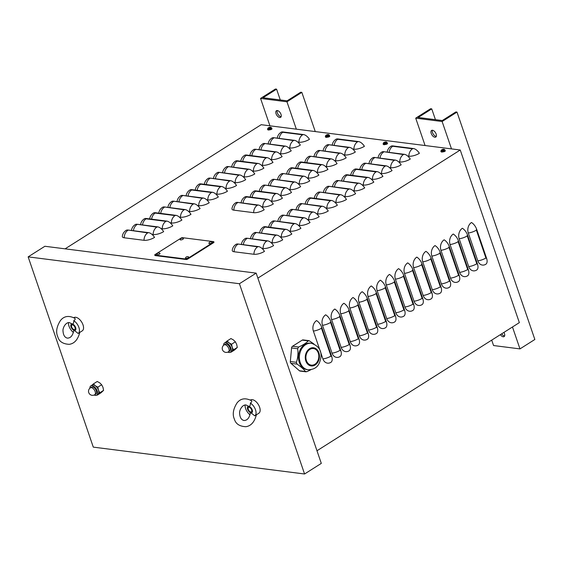 <?xml version="1.0" encoding="UTF-8"?>
<svg xmlns="http://www.w3.org/2000/svg" width="563" height="563" viewBox="0 0 563 563"><rect width="100%" height="100%" fill="white"/><g stroke="black" fill="none" stroke-linecap="round" stroke-linejoin="round"><path stroke-width="0.84" d="M271.739 128.589A1.302 0.45 161.1 0 1 271.999 128.744A1.302 0.45 161.1 0 1 271.303 129.434A1.302 0.45 161.1 0 1 269.881 129.764M267.728 129.483A1.302 0.45 161.1 0 1 267.552 129.342A1.302 0.45 161.1 0 1 267.622 129.103M387.281 143.276A1.302 0.45 161.1 0 1 387.548 143.438A1.302 0.45 161.1 0 1 386.844 144.121A1.302 0.45 161.1 0 1 385.423 144.452M383.269 144.17A1.302 0.45 161.1 0 1 383.093 144.029A1.302 0.45 161.1 0 1 383.164 143.79M445.051 150.624A1.302 0.45 161.1 0 1 445.319 150.778A1.302 0.45 161.1 0 1 444.615 151.468A1.302 0.45 161.1 0 1 443.194 151.799M441.04 151.51A1.302 0.45 161.1 0 1 440.864 151.377A1.302 0.45 161.1 0 1 440.935 151.137M329.51 135.929A1.302 0.45 161.1 0 1 329.77 136.091A1.302 0.45 161.1 0 1 329.074 136.781A1.302 0.45 161.1 0 1 327.652 137.105M325.498 136.823A1.302 0.45 161.1 0 1 325.323 136.682A1.302 0.45 161.1 0 1 325.393 136.45M316.575 320.579A7.833 4.208 57.7 0 1 321.733 327.335L331.663 356.344A7.833 4.208 57.7 0 1 330.903 362.333A7.833 4.208 57.7 0 1 330.875 362.347A7.833 6.031 -82.8 0 1 330.812 362.382A7.833 6.031 -82.8 0 1 322.916 358.92L313.38 331.072A7.833 6.031 -82.8 0 1 316.575 320.579M325.688 314.808A7.833 4.208 57.7 0 1 330.847 321.572L340.777 350.573A7.833 4.208 57.7 0 1 340.017 356.562A7.833 4.208 57.7 0 1 339.989 356.576A7.833 6.031 -82.8 0 1 339.925 356.618A7.833 6.031 -82.8 0 1 332.029 353.149L322.493 325.301A7.833 6.031 -82.8 0 1 325.688 314.808M334.802 309.045A7.833 4.208 57.7 0 1 339.961 315.801L349.89 344.802A7.833 4.208 57.7 0 1 349.123 350.791A7.833 4.208 57.7 0 1 349.102 350.805A7.833 6.031 -82.8 0 1 349.039 350.848A7.833 6.031 -82.8 0 1 341.143 347.378L331.607 319.538A7.833 6.031 -82.8 0 1 334.802 309.045M343.916 303.274A7.833 4.208 57.7 0 1 349.067 310.03L359.004 339.032A7.833 4.208 57.7 0 1 358.237 345.02A7.833 4.208 57.7 0 1 358.216 345.035A7.833 6.031 -82.8 0 1 358.152 345.077A7.833 6.031 -82.8 0 1 350.249 341.607L340.721 313.767A7.833 6.031 -82.8 0 1 343.916 303.274M353.029 297.503A7.833 4.208 57.7 0 1 358.181 304.259L368.111 333.268A7.833 4.208 57.7 0 1 367.35 339.25A7.833 4.208 57.7 0 1 367.329 339.271A7.833 6.031 -82.8 0 1 367.259 339.306A7.833 6.031 -82.8 0 1 359.363 335.837L349.834 307.996A7.833 6.031 -82.8 0 1 353.029 297.503M362.143 291.733A7.833 4.208 57.7 0 1 367.294 298.489L377.224 327.497A7.833 4.208 57.7 0 1 376.464 333.486A7.833 4.208 57.7 0 1 376.436 333.5A7.833 6.031 -82.8 0 1 376.373 333.535A7.833 6.031 -82.8 0 1 368.476 330.073L358.941 302.225A7.833 6.031 -82.8 0 1 362.143 291.733M371.249 285.962A7.833 4.208 57.7 0 1 376.408 292.725L386.338 321.726A7.833 4.208 57.7 0 1 385.578 327.715A7.833 4.208 57.7 0 1 385.549 327.729A7.833 6.031 -82.8 0 1 385.486 327.772A7.833 6.031 -82.8 0 1 377.59 324.302L368.054 296.455A7.833 6.031 -82.8 0 1 371.249 285.962M380.363 280.198A7.833 4.208 57.7 0 1 385.521 286.954L395.451 315.956A7.833 4.208 57.7 0 1 394.691 321.945A7.833 4.208 57.7 0 1 394.663 321.959A7.833 6.031 -82.8 0 1 394.6 322.001A7.833 6.031 -82.8 0 1 386.704 318.531L377.168 290.691A7.833 6.031 -82.8 0 1 380.363 280.198M389.476 274.427A7.833 4.208 57.7 0 1 394.635 281.183L404.565 310.185A7.833 4.208 57.7 0 1 403.798 316.174A7.833 4.208 57.7 0 1 403.777 316.188A7.833 6.031 -82.8 0 1 403.713 316.23A7.833 6.031 -82.8 0 1 395.817 312.761L386.281 284.92A7.833 6.031 -82.8 0 1 389.476 274.427M398.59 268.657A7.833 4.208 57.7 0 1 403.741 275.413L413.678 304.421A7.833 4.208 57.7 0 1 412.911 310.403A7.833 4.208 57.7 0 1 412.89 310.424A7.833 6.031 -82.8 0 1 412.827 310.459A7.833 6.031 -82.8 0 1 404.924 306.99L395.395 279.149A7.833 6.031 -82.8 0 1 398.59 268.657M407.703 262.886A7.833 4.208 57.7 0 1 412.855 269.642L422.785 298.65A7.833 4.208 57.7 0 1 422.025 304.639A7.833 4.208 57.7 0 1 422.004 304.653A7.833 6.031 -82.8 0 1 421.933 304.689A7.833 6.031 -82.8 0 1 414.037 301.226L404.508 273.379A7.833 6.031 -82.8 0 1 407.703 262.886M416.817 257.115A7.833 4.208 57.7 0 1 421.969 263.878L431.898 292.88A7.833 4.208 57.7 0 1 431.138 298.869A7.833 4.208 57.7 0 1 431.11 298.883A7.833 6.031 -82.8 0 1 431.047 298.925A7.833 6.031 -82.8 0 1 423.151 295.455L413.615 267.608A7.833 6.031 -82.8 0 1 416.817 257.115M425.924 251.351A7.833 4.208 57.7 0 1 431.082 258.107L441.012 287.109A7.833 4.208 57.7 0 1 440.252 293.098A7.833 4.208 57.7 0 1 440.224 293.112A7.833 6.031 -82.8 0 1 440.16 293.154A7.833 6.031 -82.8 0 1 432.264 289.685L422.729 261.844A7.833 6.031 -82.8 0 1 425.924 251.351M435.037 245.581A7.833 4.208 57.7 0 1 440.196 252.337L450.126 281.345A7.833 4.208 57.7 0 1 449.358 287.327A7.833 4.208 57.7 0 1 449.337 287.341A7.833 6.031 -82.8 0 1 449.274 287.383A7.833 6.031 -82.8 0 1 441.378 283.914L431.842 256.074A7.833 6.031 -82.8 0 1 435.037 245.581M444.151 239.81A7.833 4.208 57.7 0 1 449.309 246.566L459.239 275.574A7.833 4.208 57.7 0 1 458.472 281.556A7.833 4.208 57.7 0 1 458.451 281.577A7.833 6.031 -82.8 0 1 458.388 281.613A7.833 6.031 -82.8 0 1 450.484 278.143L440.956 250.303A7.833 6.031 -82.8 0 1 444.151 239.81M453.264 234.039A7.833 4.208 57.7 0 1 458.416 240.795L468.346 269.804A7.833 4.208 57.7 0 1 467.586 275.793A7.833 4.208 57.7 0 1 467.564 275.807A7.833 6.031 -82.8 0 1 467.501 275.842A7.833 6.031 -82.8 0 1 459.598 272.379L450.069 244.532A7.833 6.031 -82.8 0 1 453.264 234.039M462.378 228.268A7.833 4.208 57.7 0 1 467.529 235.031L477.459 264.033A7.833 4.208 57.7 0 1 476.699 270.022A7.833 4.208 57.7 0 1 476.678 270.036A7.833 6.031 -82.8 0 1 476.608 270.078A7.833 6.031 -82.8 0 1 468.712 266.609L459.183 238.761A7.833 6.031 -82.8 0 1 462.378 228.268M468.289 232.998A7.833 6.031 -82.8 0 1 471.484 222.505A7.833 4.208 57.7 0 1 476.643 229.261L486.573 258.262A7.833 4.208 57.7 0 1 485.813 264.251A7.833 4.208 57.7 0 1 485.785 264.265A7.833 6.031 -82.8 0 1 485.721 264.307A7.833 6.031 -82.8 0 1 477.825 260.838L468.289 232.998A7.833 2.681 161.1 0 0 476.375 230.133A0.654 0.507 -82.8 0 1 476.643 229.261M316.983 450.759L519.346 322.634L460.245 150.004L257.875 278.129M126.126 230.366A7.833 4.208 57.7 0 1 127.928 230.021L148.569 232.646A7.833 4.208 57.7 0 1 154.536 237.396A7.833 2.681 161.1 0 1 144.001 240.302L124.198 237.783A7.833 2.681 161.1 0 1 122.319 236.347C122.678 233.772 123.951 231.773 126.126 230.366M131.432 230.577C131.791 228.001 133.058 226.002 135.24 224.595A7.833 4.208 57.7 0 1 137.041 224.25L157.675 226.875A7.833 4.208 57.7 0 1 163.643 231.625A7.833 2.681 161.1 0 1 153.115 234.532L151.982 234.384M140.546 224.813C140.905 222.23 142.172 220.232 144.353 218.824A7.833 4.208 57.7 0 1 146.155 218.479L166.789 221.104A7.833 4.208 57.7 0 1 172.757 225.854A7.833 2.681 161.1 0 1 162.228 228.761L161.095 228.613M149.659 219.042C150.018 216.459 151.285 214.468 153.46 213.053A7.833 4.208 57.7 0 1 155.268 212.708L175.902 215.333A7.833 4.208 57.7 0 1 181.87 220.091A7.833 2.681 161.1 0 1 171.342 222.99L170.209 222.849M158.773 213.271C159.132 210.689 160.399 208.697 162.573 207.29A7.833 4.208 57.7 0 1 164.382 206.945L185.016 209.563A7.833 4.208 57.7 0 1 190.984 214.32A7.833 2.681 161.1 0 1 180.456 217.219L179.316 217.079M167.887 207.501C168.246 204.925 169.512 202.926 171.687 201.519A7.833 4.208 57.7 0 1 173.495 201.174L194.129 203.799A7.833 4.208 57.7 0 1 200.097 208.549A7.833 2.681 161.1 0 1 189.562 211.456L188.429 211.308M176.993 201.73C177.352 199.154 178.626 197.156 180.8 195.748A7.833 4.208 57.7 0 1 182.602 195.403L203.236 198.028A7.833 4.208 57.7 0 1 209.211 202.779A7.833 2.681 161.1 0 1 198.676 205.685L197.543 205.537M186.107 195.966C186.466 193.383 187.732 191.385 189.914 189.977A7.833 4.208 57.7 0 1 191.716 189.632L212.35 192.257A7.833 4.208 57.7 0 1 218.317 197.008A7.833 2.681 161.1 0 1 207.789 199.914L206.656 199.766M195.22 190.195C195.579 187.613 196.846 185.621 199.02 184.207A7.833 4.208 57.7 0 1 200.829 183.862L221.463 186.487A7.833 4.208 57.7 0 1 227.431 191.244A7.833 2.681 161.1 0 1 216.903 194.144L215.77 194.003M204.334 184.425C204.693 181.842 205.959 179.85 208.134 178.443A7.833 4.208 57.7 0 1 209.943 178.098L230.577 180.716A7.833 4.208 57.7 0 1 236.544 185.473A7.833 2.681 161.1 0 1 226.016 188.373L224.883 188.232M213.447 178.654C213.806 176.078 215.073 174.08 217.248 172.672A7.833 4.208 57.7 0 1 219.056 172.327L239.69 174.952A7.833 4.208 57.7 0 1 245.658 179.703A7.833 2.681 161.1 0 1 235.123 182.609L233.99 182.461M222.554 172.883C222.92 170.308 224.187 168.309 226.361 166.901A7.833 4.208 57.7 0 1 228.17 166.557L248.804 169.181A7.833 4.208 57.7 0 1 254.772 173.932A7.833 2.681 161.1 0 1 244.236 176.838L243.103 176.691M231.667 167.12C232.026 164.537 233.293 162.538 235.475 161.131A7.833 4.208 57.7 0 1 237.276 160.786L257.91 163.411A7.833 4.208 57.7 0 1 263.885 168.161A7.833 2.681 161.1 0 1 253.35 171.068L252.217 170.92M240.781 161.349C241.14 158.766 242.407 156.774 244.588 155.36A7.833 4.208 57.7 0 1 246.39 155.015L267.024 157.64A7.833 4.208 57.7 0 1 272.992 162.397A7.833 2.681 161.1 0 1 262.464 165.297L261.331 165.156M249.895 155.578C250.254 152.995 251.52 151.004 253.695 149.596A7.833 4.208 57.7 0 1 255.503 149.251L276.137 151.869A7.833 4.208 57.7 0 1 282.105 156.627A7.833 2.681 161.1 0 1 271.577 159.526L270.444 159.385M259.008 149.807C259.367 147.232 260.634 145.233 262.808 143.825A7.833 4.208 57.7 0 1 264.617 143.481L285.251 146.106A7.833 4.208 57.7 0 1 291.219 150.856A7.833 2.681 161.1 0 1 280.691 153.762L279.558 153.615M268.122 144.044C268.481 141.461 269.747 139.462 271.922 138.055A7.833 4.208 57.7 0 1 273.731 137.71L294.365 140.335A7.833 4.208 57.7 0 1 300.332 145.085A7.833 2.681 161.1 0 1 289.797 147.992L288.664 147.844M277.228 138.273C277.587 135.69 278.861 133.691 281.036 132.284A7.833 4.208 57.7 0 1 282.844 131.939L303.478 134.564A7.833 4.208 57.7 0 1 309.446 139.314A7.833 2.681 161.1 0 1 298.911 142.221L297.778 142.073M235.763 202.736A7.833 4.208 57.7 0 1 237.572 202.391L258.206 205.016A7.833 4.208 57.7 0 1 264.174 209.767A7.833 2.681 161.1 0 1 253.646 212.673L233.835 210.154A7.833 2.681 161.1 0 1 231.963 208.718C232.322 206.142 233.589 204.144 235.763 202.736M241.077 202.954C241.436 200.372 242.702 198.373 244.877 196.966A7.833 4.208 57.7 0 1 246.685 196.621L267.319 199.246A7.833 4.208 57.7 0 1 273.287 203.996A7.833 2.681 161.1 0 1 262.752 206.903L261.619 206.755M250.183 197.184C250.542 194.601 251.816 192.609 253.99 191.195A7.833 4.208 57.7 0 1 255.792 190.85L276.433 193.475A7.833 4.208 57.7 0 1 282.401 198.232A7.833 2.681 161.1 0 1 271.866 201.132L270.733 200.991M259.297 191.413C259.656 188.83 260.922 186.839 263.104 185.431A7.833 4.208 57.7 0 1 264.906 185.086L285.54 187.704A7.833 4.208 57.7 0 1 291.507 192.462A7.833 2.681 161.1 0 1 280.979 195.361L279.846 195.22M268.41 185.642C268.769 183.059 270.036 181.068 272.218 179.66A7.833 4.208 57.7 0 1 274.019 179.316L294.653 181.94A7.833 4.208 57.7 0 1 300.621 186.691A7.833 2.681 161.1 0 1 290.093 189.59L288.96 189.45M277.524 179.871C277.883 177.296 279.149 175.297 281.324 173.89A7.833 4.208 57.7 0 1 283.133 173.545L303.767 176.17A7.833 4.208 57.7 0 1 309.734 180.92A7.833 2.681 161.1 0 1 299.206 183.827L298.073 183.679M286.637 174.108C286.996 171.525 288.263 169.526 290.438 168.119A7.833 4.208 57.7 0 1 292.246 167.774L312.88 170.399A7.833 4.208 57.7 0 1 318.848 175.149A7.833 2.681 161.1 0 1 308.313 178.056L307.18 177.908M295.751 168.337C296.11 165.754 297.377 163.763 299.551 162.348A7.833 4.208 57.7 0 1 301.36 162.003L321.994 164.628A7.833 4.208 57.7 0 1 327.962 169.386A7.833 2.681 161.1 0 1 317.426 172.285L316.293 172.144M304.857 162.566C305.216 159.983 306.49 157.992 308.665 156.584A7.833 4.208 57.7 0 1 310.466 156.24L331.1 158.857A7.833 4.208 57.7 0 1 337.075 163.615A7.833 2.681 161.1 0 1 326.54 166.514L325.407 166.374M313.971 156.796C314.33 154.213 315.597 152.221 317.778 150.814A7.833 4.208 57.7 0 1 319.58 150.469L340.214 153.094A7.833 4.208 57.7 0 1 346.182 157.844A7.833 2.681 161.1 0 1 335.654 160.744L334.521 160.603M323.085 151.025C323.444 148.449 324.71 146.45 326.885 145.043A7.833 4.208 57.7 0 1 328.693 144.698L349.327 147.323A7.833 4.208 57.7 0 1 355.295 152.073A7.833 2.681 161.1 0 1 344.767 154.98L343.634 154.832M332.198 145.261C332.557 142.678 333.824 140.68 335.998 139.272A7.833 4.208 57.7 0 1 337.807 138.927L358.441 141.552A7.833 4.208 57.7 0 1 364.409 146.303A7.833 2.681 161.1 0 1 353.881 149.209L352.748 149.061M236.059 244.342A7.833 4.208 57.7 0 1 237.86 243.997L258.494 246.615A7.833 4.208 57.7 0 1 264.462 251.372A7.833 2.681 161.1 0 1 253.934 254.272L234.124 251.76A7.833 2.681 161.1 0 1 232.252 250.324C232.61 247.741 233.877 245.749 236.059 244.342M241.365 244.553C241.724 241.977 242.991 239.979 245.165 238.571A7.833 4.208 57.7 0 1 246.974 238.226L267.608 240.851A7.833 4.208 57.7 0 1 273.576 245.602A7.833 2.681 161.1 0 1 263.048 248.508L261.915 248.36M250.479 238.789C250.838 236.207 252.104 234.208 254.279 232.8A7.833 4.208 57.7 0 1 256.088 232.456L276.722 235.081A7.833 4.208 57.7 0 1 282.689 239.831A7.833 2.681 161.1 0 1 272.161 242.737L271.028 242.59M259.592 233.019C259.951 230.436 261.218 228.437 263.393 227.03A7.833 4.208 57.7 0 1 265.201 226.685L285.835 229.31A7.833 4.208 57.7 0 1 291.803 234.067A7.833 2.681 161.1 0 1 281.268 236.967L280.135 236.819M268.699 227.248C269.065 224.665 270.331 222.674 272.506 221.259A7.833 4.208 57.7 0 1 274.315 220.921L294.949 223.539A7.833 4.208 57.7 0 1 300.916 228.296A7.833 2.681 161.1 0 1 290.381 231.196L289.248 231.055M277.812 221.477C278.171 218.894 279.438 216.903 281.62 215.495A7.833 4.208 57.7 0 1 283.421 215.15L304.055 217.768A7.833 4.208 57.7 0 1 310.023 222.526A7.833 2.681 161.1 0 1 299.495 225.425L298.362 225.284M286.926 215.706C287.285 213.131 288.552 211.132 290.733 209.725A7.833 4.208 57.7 0 1 292.535 209.38L313.169 212.005A7.833 4.208 57.7 0 1 319.137 216.755A7.833 2.681 161.1 0 1 308.608 219.661L307.475 219.514M296.039 209.943C296.398 207.36 297.665 205.361 299.84 203.954A7.833 4.208 57.7 0 1 301.648 203.609L322.282 206.234A7.833 4.208 57.7 0 1 328.25 210.984A7.833 2.681 161.1 0 1 317.722 213.891L316.589 213.743M305.153 204.172C305.512 201.589 306.779 199.591 308.953 198.183A7.833 4.208 57.7 0 1 310.762 197.838L331.396 200.463A7.833 4.208 57.7 0 1 337.364 205.221A7.833 2.681 161.1 0 1 326.836 208.12L325.703 207.979M314.267 198.401C314.626 195.818 315.892 193.827 318.067 192.412A7.833 4.208 57.7 0 1 319.875 192.074L340.509 194.692A7.833 4.208 57.7 0 1 346.477 199.45A7.833 2.681 161.1 0 1 335.942 202.349L334.809 202.208M323.373 192.63C323.732 190.048 325.006 188.056 327.18 186.649A7.833 4.208 57.7 0 1 328.982 186.304L349.623 188.922A7.833 4.208 57.7 0 1 355.591 193.679A7.833 2.681 161.1 0 1 345.056 196.578L343.923 196.438M332.487 186.86C332.846 184.284 334.112 182.285 336.294 180.878A7.833 4.208 57.7 0 1 338.096 180.533L358.73 183.158A7.833 4.208 57.7 0 1 364.697 187.908A7.833 2.681 161.1 0 1 354.169 190.815L353.036 190.667M341.6 181.096C341.959 178.513 343.226 176.515 345.408 175.107A7.833 4.208 57.7 0 1 347.209 174.762L367.843 177.387A7.833 4.208 57.7 0 1 373.811 182.138A7.833 2.681 161.1 0 1 363.283 185.044L362.15 184.896M350.714 175.325C351.073 172.742 352.339 170.751 354.514 169.336A7.833 4.208 57.7 0 1 356.323 168.991L376.957 171.616A7.833 4.208 57.7 0 1 382.924 176.374A7.833 2.681 161.1 0 1 372.396 179.273L371.263 179.133M359.827 169.554C360.186 166.972 361.453 164.98 363.628 163.566A7.833 4.208 57.7 0 1 365.436 163.228L386.07 165.846A7.833 4.208 57.7 0 1 392.038 170.603A7.833 2.681 161.1 0 1 381.51 173.503L380.37 173.362M368.941 163.784C369.3 161.201 370.567 159.209 372.741 157.802A7.833 4.208 57.7 0 1 374.55 157.457L395.184 160.075A7.833 4.208 57.7 0 1 401.152 164.832A7.833 2.681 161.1 0 1 390.616 167.732L389.483 167.591M378.047 158.013C378.406 155.437 379.68 153.439 381.855 152.031A7.833 4.208 57.7 0 1 383.656 151.686L404.29 154.311A7.833 4.208 57.7 0 1 410.265 159.062A7.833 2.681 161.1 0 1 399.73 161.968L398.597 161.82M387.161 152.249C387.52 149.667 388.787 147.668 390.968 146.26A7.833 4.208 57.7 0 1 392.77 145.916L413.404 148.541A7.833 4.208 57.7 0 1 419.372 153.291A7.833 2.681 161.1 0 1 408.844 156.197L407.711 156.05M65.104 248.839L261.176 124.697L460.245 150.004M93.289 447.128L28.15 256.869L44.885 246.27L256.165 273.132L321.304 463.391L304.569 473.99L93.289 447.128M28.15 256.869L239.43 283.724L304.569 473.99M239.43 283.724L256.165 273.132M155.001 255.109A1.042 0.359 161.1 0 1 154.755 254.976A1.042 0.359 161.1 0 1 155.085 254.553L181.117 238.072A1.042 0.359 161.1 0 1 182.525 237.685L213.553 241.626A1.042 0.359 161.1 0 1 213.799 241.759A1.042 0.359 161.1 0 1 213.468 242.181L187.437 258.663A1.042 0.359 161.1 0 1 186.029 259.05L155.001 255.109L155.156 255.574A1.042 0.359 161.1 0 1 154.916 255.44L154.755 254.976M213.799 241.759L213.961 242.224A1.042 0.359 161.1 0 1 213.63 242.646L187.592 259.128A1.042 0.359 161.1 0 1 186.191 259.515L155.156 255.574M425.086 145.536L415.712 118.16L442.124 121.517L457.001 112.093L455.84 111.946L442.265 120.545L418.168 117.477L431.744 108.884L435.438 119.673M436.283 136.422A3.913 2.104 57.7 0 1 433.207 134.057A3.913 2.104 57.7 0 1 432.384 130.264M504.603 335.963A3.913 2.104 57.7 0 1 501.668 333.824M415.712 118.16L430.589 108.736L431.744 108.884M457.001 112.093L534.85 339.482L519.973 348.898L493.561 345.541L491.71 340.129M436.156 134.071A3.913 2.104 -122.3 0 0 431.589 130.447A3.913 2.104 -122.3 0 0 431.905 134.881A3.913 2.104 -122.3 0 0 435.776 137.062A3.913 2.104 -122.3 0 0 436.156 134.071M500.366 334.647A3.913 2.104 -122.3 0 0 504.096 336.611A3.913 2.104 -122.3 0 0 504.476 333.613A3.913 2.104 -122.3 0 0 503.92 332.402M442.124 121.517L451.498 148.892M512.471 326.99L519.973 348.898M269.93 125.809L260.556 98.434L286.961 101.79L301.838 92.367L300.684 92.226L287.109 100.819L263.012 97.758L276.588 89.158L280.283 99.954M281.127 116.696A3.913 2.104 57.7 0 1 278.045 114.331A3.913 2.104 57.7 0 1 277.228 110.545M260.556 98.434L275.434 89.01L276.588 89.158M301.838 92.367L315.266 131.573M281 114.345A3.913 2.104 -122.3 0 0 276.433 110.721A3.913 2.104 -122.3 0 0 276.75 115.162A3.913 2.104 -122.3 0 0 280.62 117.343A3.913 2.104 -122.3 0 0 281 114.345M286.961 101.79L296.335 129.166M157.126 254.765A1.738 0.591 161.1 0 1 156.739 254.363A2.196 2.196 0 0 1 159.885 253.287A1.738 0.591 161.1 0 1 159.252 254.244A1.738 0.591 161.1 0 1 157.126 254.765M180.561 239.929A1.738 0.591 161.1 0 1 180.167 239.528A2.196 2.196 0 0 1 183.32 238.445A1.738 0.591 161.1 0 1 182.679 239.409A1.738 0.591 161.1 0 1 180.561 239.929M185.853 258.417A1.738 0.591 161.1 0 1 185.459 258.016A2.196 2.196 0 0 1 188.605 256.932A1.738 0.591 161.1 0 1 187.972 257.896A1.738 0.591 161.1 0 1 185.853 258.417M209.281 243.582A1.738 0.591 161.1 0 1 208.887 243.181A2.196 2.196 0 0 1 212.04 242.097A1.738 0.591 161.1 0 1 211.406 243.061A1.738 0.591 161.1 0 1 209.281 243.582M268.776 127.597A1.133 0.387 -18.9 0 0 268.495 127.78A3.392 1.766 51.8 0 1 268.931 127.688L268.917 127.766A3.392 2.738 91.1 0 0 268.424 128.265L268.424 128.265A1.133 0.387 -18.9 0 0 268.671 128.301A3.392 2.47 -77.5 0 1 269.17 127.801L269.367 127.745A3.392 1.668 52.9 0 1 269.909 127.956A1.133 0.387 -18.9 0 0 270.191 127.78A3.392 1.97 -117.3 0 0 269.656 127.562L269.663 127.484A3.392 2.534 -75.5 0 1 270.268 127.294A1.133 0.387 -18.9 0 0 270.015 127.259A3.392 2.667 89.4 0 0 269.41 127.456L269.213 127.505A3.392 1.865 -116.3 0 0 268.776 127.597L268.882 127.688M270.092 127.259A1.738 0.598 161.1 0 1 270.613 127.238L270.613 127.238A1.738 0.598 161.1 0 1 270.683 128.061A1.738 0.598 161.1 0 1 268.46 128.828A1.738 0.598 161.1 0 1 268.009 128.132L268.009 128.132A1.738 0.598 161.1 0 1 268.333 127.892M269.733 127.878L269.663 127.484M271.556 127.85L271.746 128.357A2.09 0.718 161.1 0 1 270.008 129.722A2.09 0.718 161.1 0 1 267.798 129.708L267.643 129.187A2.069 0.711 -18.9 0 0 269.832 129.194A2.069 0.711 -18.9 0 0 271.556 127.85L270.613 127.238A3.392 3.392 0 0 0 268.009 128.132L267.643 129.187M270.719 129.427L270.141 129.764M384.325 142.291A1.133 0.387 -18.9 0 0 384.036 142.467A3.392 1.766 51.8 0 1 384.473 142.376L384.459 142.453A3.392 2.738 91.1 0 0 383.966 142.96L383.966 142.96A1.133 0.387 -18.9 0 0 384.219 142.988A3.392 2.47 -77.5 0 1 384.712 142.488L384.909 142.432A3.392 1.668 52.9 0 1 385.451 142.65A1.133 0.387 -18.9 0 0 385.739 142.467A3.392 1.97 -117.3 0 0 385.198 142.256L385.212 142.172A3.392 2.534 -75.5 0 1 385.81 141.982A1.133 0.387 -18.9 0 0 385.556 141.946A3.392 2.667 89.4 0 0 384.958 142.143L384.754 142.2A3.392 1.865 -116.3 0 0 384.325 142.291L384.423 142.383M385.634 141.946A1.738 0.598 161.1 0 1 386.155 141.932L386.155 141.932A1.738 0.598 161.1 0 1 386.225 142.756A1.738 0.598 161.1 0 1 384.001 143.516A1.738 0.598 161.1 0 1 383.558 142.819L383.558 142.819A1.738 0.598 161.1 0 1 383.875 142.58M385.275 142.566L385.212 142.172M387.098 142.538L387.295 143.044A2.09 0.718 161.1 0 1 385.549 144.409A2.09 0.718 161.1 0 1 383.34 144.402L383.185 143.875A2.069 0.711 -18.9 0 0 385.374 143.889A2.069 0.711 -18.9 0 0 387.098 142.538L386.155 141.932A3.392 3.392 0 0 0 383.558 142.819L383.185 143.875M386.26 144.114L385.683 144.452M326.547 134.944A1.133 0.387 -18.9 0 0 326.266 135.127A3.392 1.766 51.8 0 1 326.702 135.036L326.688 135.113A3.392 2.738 91.1 0 0 326.195 135.613L326.195 135.613A1.133 0.387 -18.9 0 0 326.441 135.641A3.392 2.47 -77.5 0 1 326.941 135.141L327.138 135.092A3.392 1.668 52.9 0 1 327.68 135.303A1.133 0.387 -18.9 0 0 327.962 135.127A3.392 1.97 -117.3 0 0 327.427 134.909L327.434 134.831A3.392 2.534 -75.5 0 1 328.039 134.634A1.133 0.387 -18.9 0 0 327.786 134.606A3.392 2.667 89.4 0 0 327.187 134.796L326.983 134.853A3.392 1.865 -116.3 0 0 326.547 134.944L326.653 135.036M327.863 134.606A1.738 0.598 161.1 0 1 328.384 134.585L328.384 134.585A1.738 0.598 161.1 0 1 328.454 135.409A1.738 0.598 161.1 0 1 326.23 136.169A1.738 0.598 161.1 0 1 325.78 135.479L325.78 135.479A1.738 0.598 161.1 0 1 326.104 135.233M327.504 135.219L327.434 134.831M329.327 135.19L329.524 135.704A2.09 0.718 161.1 0 1 327.779 137.062A2.09 0.718 161.1 0 1 325.569 137.055L325.414 136.535A2.069 0.711 -18.9 0 0 327.603 136.542A2.069 0.711 -18.9 0 0 329.327 135.19L328.384 134.585A3.392 3.392 0 0 0 325.78 135.479L325.414 136.535M328.489 136.767L327.912 137.105M443.271 149.399L443.327 149.294A3.392 2.667 89.4 0 0 442.729 149.484L442.525 149.54A3.392 1.865 -116.3 0 0 442.096 149.631A1.133 0.387 -18.9 0 0 441.807 149.814A3.392 1.766 51.8 0 1 442.244 149.723L442.229 149.8A3.392 2.738 91.1 0 0 441.737 150.3L441.828 150.293A2.069 0.711 -18.9 0 0 441.751 150.307M441.99 150.335A1.133 0.387 -18.9 0 1 441.737 150.3L441.828 150.293A1.027 0.352 161.1 0 0 441.997 150.321A3.392 2.47 -77.5 0 1 442.483 149.835L442.687 149.779A3.392 1.668 52.9 0 1 443.222 149.99A1.133 0.387 -18.9 0 0 443.51 149.814A3.392 1.97 -117.3 0 0 442.968 149.596L442.982 149.519A3.392 2.534 -75.5 0 1 443.581 149.322A1.133 0.387 -18.9 0 0 443.327 149.294M443.405 149.294A1.738 0.598 161.1 0 1 443.925 149.272L443.925 149.272A1.738 0.598 161.1 0 1 443.996 150.096A1.738 0.598 161.1 0 1 441.772 150.856A1.738 0.598 161.1 0 1 441.329 150.166L441.329 150.166A1.738 0.598 161.1 0 1 441.645 149.927M443.053 149.906L442.982 149.519M444.869 149.885L445.066 150.391A2.09 0.718 161.1 0 1 443.32 151.757A2.09 0.718 161.1 0 1 441.11 151.743L440.956 151.222A2.069 0.711 -18.9 0 0 443.144 151.229A2.069 0.711 -18.9 0 0 444.869 149.885L443.925 149.272A3.392 3.392 0 0 0 441.329 150.166L440.956 151.222M444.031 151.461L443.454 151.792M230.992 352.22L234.792 349.813L237.297 347.441L236.678 344.408L235.369 341.811L233.504 339.968L230.943 338.56L227.135 340.967L229 342.818L231.569 344.225L232.181 347.258L233.49 349.848L230.654 352.072M225.538 342.374L227.135 340.967M224.517 342.987L225.784 342.184A5.482 2.949 57.7 0 1 227.044 341.945A5.482 2.949 57.7 0 1 229 342.818A5.482 2.949 57.7 0 1 232.181 347.258A5.482 2.949 57.7 0 1 231.893 351.256A5.482 2.949 57.7 0 1 231.646 351.446L230.38 352.248A5.482 2.949 -122.3 0 0 230.492 347.033A5.482 2.949 -122.3 0 0 225.784 342.74A5.482 2.949 -122.3 0 0 224.517 342.987A5.482 2.949 -122.3 0 0 223.61 345.288M235.369 341.811L231.569 344.225M237.297 347.441L233.49 349.848M227.909 352.086A5.482 2.949 -122.3 0 0 230.38 352.248M228.472 351.784L229.627 351.059A4.075 2.189 -122.3 0 0 229.711 347.181A4.075 2.189 -122.3 0 0 226.213 343.993A4.075 2.189 -122.3 0 0 225.27 344.176L224.116 344.908A4.075 4.075 0 0 0 225.784 352.389A4.075 4.075 0 0 0 228.472 351.784A4.075 2.189 -122.3 0 0 228.557 347.913A4.075 2.189 -122.3 0 0 225.059 344.725A4.075 2.189 -122.3 0 0 224.116 344.908M97.279 395.142L101.08 392.735L103.585 390.363L102.973 387.33L101.657 384.733L99.792 382.889L97.23 381.482L93.43 383.889L95.295 385.739L97.856 387.147L98.469 390.18L99.785 392.77L96.949 394.994M91.825 385.296L93.43 383.889M90.805 385.908L92.072 385.106A5.482 2.949 57.7 0 1 93.338 384.867A5.482 2.949 57.7 0 1 95.295 385.739A5.482 2.949 57.7 0 1 98.469 390.18A5.482 2.949 57.7 0 1 98.18 394.177A5.482 2.949 57.7 0 1 97.941 394.367L96.674 395.17A5.482 2.949 -122.3 0 0 96.787 389.955A5.482 2.949 -122.3 0 0 92.072 385.662A5.482 2.949 -122.3 0 0 90.805 385.908A5.482 2.949 -122.3 0 0 89.897 388.21M101.657 384.733L97.856 387.147M103.585 390.363L99.785 392.77M94.197 395.008A5.482 2.949 -122.3 0 0 96.674 395.17M94.767 394.705L95.921 393.98A4.075 2.189 -122.3 0 0 96.006 390.11A4.075 2.189 -122.3 0 0 92.501 386.915A4.075 2.189 -122.3 0 0 91.565 387.098L90.411 387.83A4.075 4.075 0 0 0 92.072 395.31A4.075 4.075 0 0 0 94.767 394.705A4.075 2.189 -122.3 0 0 94.851 390.835A4.075 2.189 -122.3 0 0 91.347 387.647A4.075 2.189 -122.3 0 0 90.411 387.83M71.663 327.019A2.639 1.422 57.7 0 1 71.916 325.006A2.639 1.422 57.7 0 1 74.527 326.477A2.639 1.422 57.7 0 1 74.738 329.461A2.639 1.422 57.7 0 1 71.663 327.019M74.351 318.116C75.646 318.693 75.442 319.552 73.746 320.692C73.901 322.719 73.394 323.824 72.226 324.006L69.376 322.592C65.723 322.113 62.458 328.018 63.028 331.262C63.352 335.252 64.808 337.547 67.398 338.131C70.572 338.082 72.662 335.703 73.662 331.002L74.436 330.46L78.123 333.465A7.833 4.208 -122.3 0 0 78.151 333.451L82.247 330.854A7.833 4.208 -122.3 0 0 82.409 323.408A7.833 4.208 -122.3 0 0 75.674 317.279A7.833 4.208 -122.3 0 0 73.866 317.623L73.852 317.631M68.503 322.599A7.833 4.208 -122.3 0 0 73.394 332.423M72.226 324.006A3.631 1.949 -122.3 0 0 71.037 326.941A3.631 1.949 -122.3 0 0 74.436 330.46A3.631 1.949 -122.3 0 0 75.625 327.525A3.631 1.949 -122.3 0 0 72.226 324.006M78.123 333.465L78.764 333.064M78.151 333.451A7.833 4.208 -122.3 0 0 78.904 327.427A7.833 4.208 -122.3 0 0 73.746 320.692M248.269 409.392A2.639 1.422 57.7 0 1 248.522 407.38A2.639 1.422 57.7 0 1 251.133 408.851A2.639 1.422 57.7 0 1 251.344 411.835A2.639 1.422 57.7 0 1 248.269 409.392M250.957 400.49C252.252 401.06 252.048 401.926 250.352 403.066C250.507 405.093 250 406.197 248.832 406.38L245.982 404.966C242.329 404.48 239.064 410.392 239.634 413.629C239.958 417.626 241.414 419.914 244.004 420.505C247.178 420.455 249.268 418.077 250.268 413.376L251.042 412.834L254.729 415.839A7.833 4.208 -122.3 0 0 254.765 415.818L258.853 413.228A7.833 4.208 -122.3 0 0 259.015 405.782A7.833 4.208 -122.3 0 0 252.28 399.653A7.833 4.208 -122.3 0 0 250.472 399.997L250.458 400.004M245.109 404.966A7.833 4.208 -122.3 0 0 250 414.797M248.832 406.38A3.631 1.949 -122.3 0 0 247.643 409.315A3.631 1.949 -122.3 0 0 251.042 412.834A3.631 1.949 -122.3 0 0 252.231 409.899A3.631 1.949 -122.3 0 0 248.832 406.38M254.793 415.804L255.37 415.438M254.765 415.818A7.833 4.208 -122.3 0 0 255.511 409.801A7.833 4.208 -122.3 0 0 250.352 403.066M311.001 369.666L307.018 371.629L305.463 371.524L306.089 371.833M306.026 371.826L300.079 371.066A2.027 1.562 -82.8 0 1 299.389 370.75L290.937 363.325A2.027 1.562 -82.8 0 1 290.325 361.53L291.585 347.955A2.027 1.562 -82.8 0 1 292.528 346.266L302.247 340.115A2.027 1.562 -82.8 0 1 303.112 339.904L309.059 340.657L313.929 343.965M290.937 363.325L297.011 364.099C300.923 366.71 303.738 369.187 305.463 371.524L299.389 370.75M297.011 364.099L296.391 362.298C297.911 357.913 298.334 353.388 297.658 348.729L298.601 347.033C302.929 345.126 306.173 343.071 308.313 340.882L308.996 340.65M311.585 365.155A8.354 6.439 -82.8 0 1 311.304 365.127A8.354 6.439 -82.8 0 1 305.955 356.21A8.354 6.439 -82.8 0 1 313.134 348.525A8.354 6.439 -82.8 0 1 313.415 348.553A8.354 6.439 -82.8 0 1 318.764 357.47A8.354 6.439 -82.8 0 1 311.585 365.155M308.038 369.75L307.081 369.631A13.336 10.275 -82.8 0 1 302.563 367.533A13.336 10.275 -82.8 0 1 299.171 352.269A13.336 10.275 -82.8 0 1 309.995 343.12A13.336 10.275 -82.8 0 1 310.445 343.163L311.402 343.289A13.336 10.275 97.2 0 0 299.46 355.802A13.336 10.275 97.2 0 0 303.52 367.66A13.336 10.275 97.2 0 0 308.038 369.75C317.56 369.638 319.777 363.459 320.924 357.399C321.747 350.524 318.574 345.816 311.402 343.289M271.718 128.631L271.866 129.068M387.26 143.326L387.407 143.755M445.03 150.666L445.178 151.095M329.489 135.979L329.636 136.408M322.916 358.92A7.833 2.681 -18.9 0 0 331.002 356.055L321.466 328.215A0.654 0.507 -82.8 0 1 321.733 327.335M321.466 328.215A7.833 2.681 161.1 0 1 313.38 331.072M331.002 356.055A0.654 0.507 97.2 0 0 331.663 356.344M332.029 353.149A7.833 2.681 -18.9 0 0 340.108 350.285L330.58 322.444A0.654 0.507 -82.8 0 1 330.847 321.572M330.58 322.444A7.833 2.681 161.1 0 1 322.493 325.301M340.108 350.285A0.654 0.507 97.2 0 0 340.777 350.573M341.143 347.378A7.833 2.681 -18.9 0 0 349.222 344.521L339.693 316.673A0.654 0.507 -82.8 0 1 339.961 315.801M339.693 316.673A7.833 2.681 161.1 0 1 331.607 319.538M349.222 344.521A0.654 0.507 97.2 0 0 349.89 344.802M350.249 341.607A7.833 2.681 -18.9 0 0 358.335 338.75L348.807 310.903A0.654 0.507 -82.8 0 1 349.067 310.03M348.807 310.903A7.833 2.681 161.1 0 1 340.721 313.767M358.335 338.75A0.654 0.507 97.2 0 0 359.004 339.032M359.363 335.837A7.833 2.681 -18.9 0 0 367.449 332.979L357.913 305.139A0.654 0.507 -82.8 0 1 358.181 304.259M357.913 305.139A7.833 2.681 161.1 0 1 349.834 307.996M367.449 332.979A0.654 0.507 97.2 0 0 368.111 333.268M368.476 330.073A7.833 2.681 -18.9 0 0 376.563 327.209L367.027 299.368A0.654 0.507 -82.8 0 1 367.294 298.489M367.027 299.368A7.833 2.681 161.1 0 1 358.941 302.225M376.563 327.209A0.654 0.507 97.2 0 0 377.224 327.497M377.59 324.302A7.833 2.681 -18.9 0 0 385.676 321.438L376.14 293.597A0.654 0.507 -82.8 0 1 376.408 292.725M376.14 293.597A7.833 2.681 161.1 0 1 368.054 296.455M385.676 321.438A0.654 0.507 97.2 0 0 386.338 321.726M386.704 318.531A7.833 2.681 -18.9 0 0 394.783 315.674L385.254 287.827A0.654 0.507 -82.8 0 1 385.521 286.954M385.254 287.827A7.833 2.681 161.1 0 1 377.168 290.691M394.783 315.674A0.654 0.507 97.2 0 0 395.451 315.956M395.817 312.761A7.833 2.681 -18.9 0 0 403.896 309.903L394.367 282.056A0.654 0.507 -82.8 0 1 394.635 281.183M394.367 282.056A7.833 2.681 161.1 0 1 386.281 284.92M403.896 309.903A0.654 0.507 97.2 0 0 404.565 310.185M404.924 306.99A7.833 2.681 -18.9 0 0 413.01 304.133L403.481 276.292A0.654 0.507 -82.8 0 1 403.741 275.413M403.481 276.292A7.833 2.681 161.1 0 1 395.395 279.149M413.01 304.133A0.654 0.507 97.2 0 0 413.678 304.421M414.037 301.226A7.833 2.681 -18.9 0 0 422.123 298.362L412.588 270.522A0.654 0.507 -82.8 0 1 412.855 269.642M412.588 270.522A7.833 2.681 161.1 0 1 404.508 273.379M422.123 298.362A0.654 0.507 97.2 0 0 422.785 298.65M423.151 295.455A7.833 2.681 -18.9 0 0 431.237 292.591L421.701 264.751A0.654 0.507 -82.8 0 1 421.969 263.878M421.701 264.751A7.833 2.681 161.1 0 1 413.615 267.608M431.237 292.591A0.654 0.507 97.2 0 0 431.898 292.88M432.264 289.685A7.833 2.681 -18.9 0 0 440.35 286.827L430.815 258.98A0.654 0.507 -82.8 0 1 431.082 258.107M430.815 258.98A7.833 2.681 161.1 0 1 422.729 261.844M440.35 286.827A0.654 0.507 97.2 0 0 441.012 287.109M441.378 283.914A7.833 2.681 -18.9 0 0 449.457 281.057L439.928 253.209A0.654 0.507 -82.8 0 1 440.196 252.337M439.928 253.209A7.833 2.681 161.1 0 1 431.842 256.074M449.457 281.057A0.654 0.507 97.2 0 0 450.126 281.345M450.484 278.143A7.833 2.681 -18.9 0 0 458.571 275.286L449.042 247.446A0.654 0.507 -82.8 0 1 449.309 246.566M449.042 247.446A7.833 2.681 161.1 0 1 440.956 250.303M458.571 275.286A0.654 0.507 97.2 0 0 459.239 275.574M459.598 272.379A7.833 2.681 -18.9 0 0 467.684 269.515L458.148 241.675A0.654 0.507 -82.8 0 1 458.416 240.795M458.148 241.675A7.833 2.681 161.1 0 1 450.069 244.532M467.684 269.515A0.654 0.507 97.2 0 0 468.346 269.804M468.712 266.609A7.833 2.681 -18.9 0 0 476.798 263.744L467.262 235.904A0.654 0.507 -82.8 0 1 467.529 235.031M467.262 235.904A7.833 2.681 161.1 0 1 459.183 238.761M476.798 263.744A0.654 0.507 97.2 0 0 477.459 264.033M477.825 260.838A7.833 2.681 -18.9 0 0 485.911 257.981A0.654 0.507 97.2 0 0 486.573 258.262M485.911 257.981L476.375 230.133M144.001 240.302A7.833 6.031 -82.8 0 1 147.689 232.885L127.928 230.021M127.878 230.366A7.833 6.031 97.2 0 0 124.198 237.783M147.689 232.885L148.569 232.646M153.115 234.532A7.833 6.031 -82.8 0 1 156.796 227.114L137.041 224.25M136.992 224.595A7.833 6.031 97.2 0 0 133.403 230.717M156.796 227.114L157.675 226.875M162.228 228.761A7.833 6.031 -82.8 0 1 165.909 221.343L146.106 218.831L146.155 218.479M146.106 218.831A7.833 6.031 97.2 0 0 142.509 224.947M165.909 221.343L166.789 221.104M171.342 222.99A7.833 6.031 -82.8 0 1 175.023 215.58L155.219 213.06L155.268 212.708M155.219 213.06A7.833 6.031 97.2 0 0 151.623 219.176M175.023 215.58L175.902 215.333M180.456 217.219A7.833 6.031 -82.8 0 1 184.136 209.809L164.382 206.945M164.326 207.29A7.833 6.031 97.2 0 0 160.737 213.405M184.136 209.809L185.016 209.563M189.562 211.456A7.833 6.031 -82.8 0 1 193.25 204.038L173.495 201.174M173.439 201.519A7.833 6.031 97.2 0 0 169.85 207.634M193.25 204.038L194.129 203.799M198.676 205.685A7.833 6.031 -82.8 0 1 202.363 198.267L182.602 195.403M182.553 195.748A7.833 6.031 97.2 0 0 178.964 201.871M202.363 198.267L203.236 198.028M207.789 199.914A7.833 6.031 -82.8 0 1 211.47 192.497L191.666 189.984L191.716 189.632M191.666 189.984A7.833 6.031 97.2 0 0 188.07 196.1M211.47 192.497L212.35 192.257M216.903 194.144A7.833 6.031 -82.8 0 1 220.583 186.733L200.78 184.214L200.829 183.862M200.78 184.214A7.833 6.031 97.2 0 0 197.184 190.329M220.583 186.733L221.463 186.487M226.016 188.373A7.833 6.031 -82.8 0 1 229.697 180.962L209.943 178.098M209.886 178.443A7.833 6.031 97.2 0 0 206.297 184.558M229.697 180.962L230.577 180.716M235.123 182.609A7.833 6.031 -82.8 0 1 238.811 175.192L219.056 172.327M219 172.672A7.833 6.031 97.2 0 0 215.411 178.788M238.811 175.192L239.69 174.952M244.236 176.838A7.833 6.031 -82.8 0 1 247.924 169.421L228.17 166.557M228.114 166.901A7.833 6.031 97.2 0 0 224.524 173.024M247.924 169.421L248.804 169.181M253.35 171.068A7.833 6.031 -82.8 0 1 257.031 163.65L237.227 161.138L237.276 160.786M237.227 161.138A7.833 6.031 97.2 0 0 233.638 167.253M257.031 163.65L257.91 163.411M262.464 165.297A7.833 6.031 -82.8 0 1 266.144 157.886L246.341 155.367L246.39 155.015M246.341 155.367A7.833 6.031 97.2 0 0 242.744 161.482M266.144 157.886L267.024 157.64M271.577 159.526A7.833 6.031 -82.8 0 1 275.258 152.116L255.503 149.251M255.454 149.596A7.833 6.031 97.2 0 0 251.858 155.712M275.258 152.116L276.137 151.869M280.691 153.762A7.833 6.031 -82.8 0 1 284.371 146.345L264.617 143.481M264.561 143.825A7.833 6.031 97.2 0 0 260.972 149.941M284.371 146.345L285.251 146.106M289.797 147.992A7.833 6.031 -82.8 0 1 293.485 140.574L273.731 137.71M273.674 138.055A7.833 6.031 97.2 0 0 270.085 144.177M293.485 140.574L294.365 140.335M298.911 142.221A7.833 6.031 -82.8 0 1 302.598 134.803L282.788 132.291L282.844 131.939M282.788 132.291A7.833 6.031 97.2 0 0 279.199 138.407M302.598 134.803L303.478 134.564M253.646 212.673A7.833 6.031 -82.8 0 1 257.326 205.256L237.572 202.391M237.516 202.736A7.833 6.031 97.2 0 0 233.835 210.154M257.326 205.256L258.206 205.016M262.752 206.903A7.833 6.031 -82.8 0 1 266.44 199.485L246.629 196.973L246.685 196.621M246.629 196.973A7.833 6.031 97.2 0 0 243.04 203.088M266.44 199.485L267.319 199.246M271.866 201.132A7.833 6.031 -82.8 0 1 275.553 193.721L255.743 191.202L255.792 190.85M255.743 191.202A7.833 6.031 97.2 0 0 252.154 197.317M275.553 193.721L276.433 193.475M280.979 195.361A7.833 6.031 -82.8 0 1 284.66 187.951L264.906 185.086M264.856 185.431A7.833 6.031 97.2 0 0 261.26 191.547M284.66 187.951L285.54 187.704M290.093 189.59A7.833 6.031 -82.8 0 1 293.773 182.18L274.019 179.316M273.97 179.66A7.833 6.031 97.2 0 0 270.374 185.776M293.773 182.18L294.653 181.94M299.206 183.827A7.833 6.031 -82.8 0 1 302.887 176.409L283.133 173.545M283.076 173.89A7.833 6.031 97.2 0 0 279.487 180.012M302.887 176.409L303.767 176.17M308.313 178.056A7.833 6.031 -82.8 0 1 312.001 170.638L292.19 168.126L292.246 167.774M292.19 168.126A7.833 6.031 97.2 0 0 288.601 174.241M312.001 170.638L312.88 170.399M317.426 172.285A7.833 6.031 -82.8 0 1 321.114 164.875L301.304 162.355L301.36 162.003M301.304 162.355A7.833 6.031 97.2 0 0 297.714 168.471M321.114 164.875L321.994 164.628M326.54 166.514A7.833 6.031 -82.8 0 1 330.228 159.104L310.466 156.24M310.417 156.584A7.833 6.031 97.2 0 0 306.828 162.7M330.228 159.104L331.1 158.857M335.654 160.744A7.833 6.031 -82.8 0 1 339.334 153.333L319.58 150.469M319.531 150.814A7.833 6.031 97.2 0 0 315.934 156.929M339.334 153.333L340.214 153.094M344.767 154.98A7.833 6.031 -82.8 0 1 348.448 147.562L328.693 144.698M328.644 145.043A7.833 6.031 97.2 0 0 325.048 151.166M348.448 147.562L349.327 147.323M353.881 149.209A7.833 6.031 -82.8 0 1 357.561 141.792L337.751 139.279L337.807 138.927M337.751 139.279A7.833 6.031 97.2 0 0 334.162 145.395M357.561 141.792L358.441 141.552M253.934 254.272A7.833 6.031 -82.8 0 1 257.615 246.861L237.86 243.997M237.811 244.342A7.833 6.031 97.2 0 0 234.124 251.76M257.615 246.861L258.494 246.615M263.048 248.508A7.833 6.031 -82.8 0 1 266.728 241.091L246.974 238.226M246.925 238.571A7.833 6.031 97.2 0 0 243.329 244.687M266.728 241.091L267.608 240.851M272.161 242.737A7.833 6.031 -82.8 0 1 275.842 235.32L256.088 232.456M256.031 232.8A7.833 6.031 97.2 0 0 252.442 238.923M275.842 235.32L276.722 235.081M281.268 236.967A7.833 6.031 -82.8 0 1 284.955 229.549L265.145 227.037L265.201 226.685M265.145 227.037A7.833 6.031 97.2 0 0 261.556 233.152M284.955 229.549L285.835 229.31M290.381 231.196A7.833 6.031 -82.8 0 1 294.069 223.785L274.315 220.921M274.258 221.266A7.833 6.031 97.2 0 0 270.669 227.382M294.069 223.785L294.949 223.539M299.495 225.425A7.833 6.031 -82.8 0 1 303.175 218.015L283.421 215.15M283.372 215.495A7.833 6.031 97.2 0 0 279.783 221.611M303.175 218.015L304.055 217.768M308.608 219.661A7.833 6.031 -82.8 0 1 312.289 212.244L292.535 209.38M292.486 209.725A7.833 6.031 97.2 0 0 288.889 215.84M312.289 212.244L313.169 212.005M317.722 213.891A7.833 6.031 -82.8 0 1 321.403 206.473L301.648 203.609M301.599 203.954A7.833 6.031 97.2 0 0 298.003 210.076M321.403 206.473L322.282 206.234M326.836 208.12A7.833 6.031 -82.8 0 1 330.516 200.709L310.706 198.19L310.762 197.838M310.706 198.19A7.833 6.031 97.2 0 0 307.116 204.306M330.516 200.709L331.396 200.463M335.942 202.349A7.833 6.031 -82.8 0 1 339.63 194.939L319.875 192.074M319.819 192.419A7.833 6.031 97.2 0 0 316.23 198.535M339.63 194.939L340.509 194.692M345.056 196.578A7.833 6.031 -82.8 0 1 348.743 189.168L328.982 186.304M328.933 186.649A7.833 6.031 97.2 0 0 325.344 192.764M348.743 189.168L349.623 188.922M354.169 190.815A7.833 6.031 -82.8 0 1 357.85 183.397L338.096 180.533M338.046 180.878A7.833 6.031 97.2 0 0 334.457 187M357.85 183.397L358.73 183.158M363.283 185.044A7.833 6.031 -82.8 0 1 366.963 177.626L347.16 175.114L347.209 174.762M347.16 175.114A7.833 6.031 97.2 0 0 343.564 181.23M366.963 177.626L367.843 177.387M372.396 179.273A7.833 6.031 -82.8 0 1 376.077 171.863L356.273 169.343L356.323 168.991M356.273 169.343A7.833 6.031 97.2 0 0 352.677 175.459M376.077 171.863L376.957 171.616M381.51 173.503A7.833 6.031 -82.8 0 1 385.191 166.092L365.436 163.228M365.38 163.573A7.833 6.031 97.2 0 0 361.791 169.688M385.191 166.092L386.07 165.846M390.616 167.732A7.833 6.031 -82.8 0 1 394.304 160.321L374.55 157.457M374.494 157.802A7.833 6.031 97.2 0 0 370.904 163.917M394.304 160.321L395.184 160.075M399.73 161.968A7.833 6.031 -82.8 0 1 403.418 154.551L383.656 151.686M383.607 152.031A7.833 6.031 97.2 0 0 380.018 158.154M403.418 154.551L404.29 154.311M408.844 156.197A7.833 6.031 -82.8 0 1 412.524 148.78L392.721 146.267L392.77 145.916M392.721 146.267A7.833 6.031 97.2 0 0 389.124 152.383M412.524 148.78L413.404 148.541M213.63 242.646L213.468 242.181M187.592 259.128L187.437 258.663M186.191 259.515L186.029 259.05M327.187 134.796L327.328 135.148M442.729 149.484L442.87 149.835M290.325 361.53L296.391 362.298M291.585 347.955L297.658 348.729M292.528 346.266L298.601 347.033M302.247 340.115L308.313 340.882M305.315 356.358A9.163 7.059 97.2 0 0 311.508 365.971A9.163 7.059 97.2 0 0 319.404 357.35A9.163 7.059 97.2 0 0 313.211 347.737A9.163 7.059 97.2 0 0 305.315 356.358M79.812 332.283C77.933 339.616 74.407 343.627 69.228 344.324C62.965 344.035 59.15 341.537 57.792 336.822C55.667 332.142 56.539 326.737 60.403 320.607C63.964 316.012 68.792 315.245 74.886 318.32M256.418 414.65C254.539 421.99 251.014 426.001 245.834 426.698C239.571 426.409 235.756 423.904 234.398 419.196C232.28 414.516 233.145 409.111 237.009 402.981C240.57 398.379 245.405 397.619 251.492 400.687"/></g></svg>
